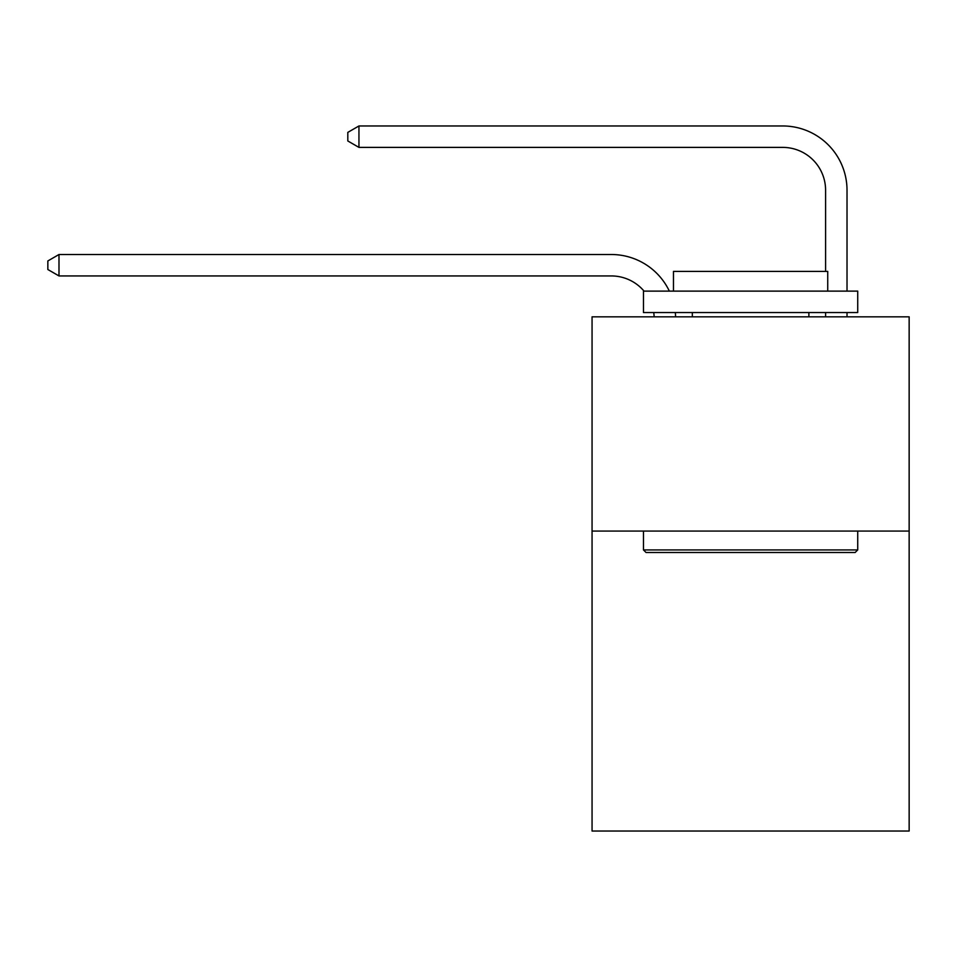 <?xml version="1.0" encoding="UTF-8"?>
<svg xmlns="http://www.w3.org/2000/svg" width="957" height="957" viewBox="0 0 957 957"><rect width="100%" height="100%" fill="white"/><g stroke="black" fill="none" stroke-linecap="round" stroke-linejoin="round"><path stroke-width="1.44" d="M909.15 531.075L909.15 831.035L592.06 831.035L592.06 316.827L909.15 316.827L909.15 531.075L592.06 531.075M654.145 316.827A42.85 42.85 0 0 0 653.727 312.544A42.85 42.85 0 0 1 654.145 316.827A42.85 42.85 0 0 0 653.727 312.544A42.85 42.85 0 0 1 654.145 316.827A42.85 42.85 0 0 0 653.727 312.544A42.85 42.85 0 0 1 654.145 316.827A42.85 42.85 0 0 0 653.727 312.544A42.85 42.85 0 0 1 654.145 316.827A42.85 42.85 0 0 0 653.727 312.544A42.85 42.85 0 0 1 654.145 316.827A42.85 42.85 0 0 0 653.727 312.544A42.85 42.85 0 0 1 654.145 316.827A42.85 42.85 0 0 0 653.727 312.544A42.85 42.85 0 0 1 654.145 316.827A42.85 42.85 0 0 0 653.727 312.544A42.85 42.85 0 0 1 654.145 316.827A42.85 42.85 0 0 0 653.727 312.544A42.85 42.85 0 0 1 654.145 316.827A42.85 42.85 0 0 0 653.727 312.544A42.85 42.85 0 0 1 654.145 316.827A42.85 42.85 0 0 0 653.727 312.544A42.85 42.85 0 0 1 654.145 316.827A42.85 42.85 0 0 0 653.727 312.544A42.85 42.85 0 0 1 654.145 316.827A42.85 42.85 0 0 0 653.727 312.544M644.049 291.119A42.85 42.85 0 0 0 611.332 275.939A42.85 42.85 0 0 1 644.049 291.119A42.85 42.85 0 0 0 611.332 275.939A42.85 42.85 0 0 1 644.049 291.119A42.85 42.85 0 0 0 611.332 275.939A42.85 42.85 0 0 1 644.049 291.119A42.85 42.85 0 0 0 611.332 275.939A42.85 42.85 0 0 1 644.049 291.119A42.85 42.85 0 0 0 611.332 275.939A42.85 42.85 0 0 1 644.049 291.119A42.85 42.85 0 0 0 611.332 275.939A42.85 42.85 0 0 1 644.049 291.119A42.85 42.85 0 0 0 611.332 275.939A42.85 42.85 0 0 1 644.049 291.119A42.85 42.85 0 0 0 611.332 275.939A42.85 42.85 0 0 1 644.049 291.119A42.85 42.85 0 0 0 611.332 275.939A42.85 42.85 0 0 1 644.049 291.119A42.85 42.85 0 0 0 611.332 275.939A42.85 42.85 0 0 1 644.049 291.119A42.85 42.85 0 0 0 611.332 275.939A42.85 42.85 0 0 1 644.049 291.119A42.85 42.85 0 0 0 611.332 275.939A42.85 42.85 0 0 1 644.049 291.119A42.85 42.85 0 0 0 611.332 275.939L58.987 275.939L47.85 269.515L47.85 260.95L58.987 254.514L611.332 254.514A64.275 64.275 0 0 1 669.35 291.119M825.592 271.405L825.592 190.24A42.85 42.85 0 0 0 782.742 147.39L358.947 147.39L347.81 140.966L347.81 132.389L358.947 125.965L782.742 125.965A64.275 64.275 0 0 1 847.017 190.24L847.017 291.119M646.047 552.5L643.475 549.928L857.723 549.928L855.163 552.5L646.047 552.5M857.723 291.119L857.723 312.544L643.475 312.544L643.475 291.119L857.723 291.119M673.477 291.119L673.477 271.405L827.733 271.405L827.733 291.119M857.723 531.075L857.723 549.928M643.475 531.075L643.475 549.928M808.88 312.544L808.88 316.827M692.33 312.544L692.33 316.827M58.987 254.514L611.332 254.514L58.987 254.514L611.332 254.514L58.987 254.514L611.332 254.514L58.987 254.514L611.332 254.514L58.987 254.514L611.332 254.514L58.987 254.514L611.332 254.514L58.987 254.514L611.332 254.514L58.987 254.514L611.332 254.514L58.987 254.514L611.332 254.514L58.987 254.514L611.332 254.514L58.987 254.514L611.332 254.514L58.987 254.514L611.332 254.514L58.987 254.514L58.987 275.939M825.592 190.24A42.85 42.85 0 0 0 782.742 147.39A42.85 42.85 0 0 1 825.592 190.24A42.85 42.85 0 0 0 782.742 147.39A42.85 42.85 0 0 1 825.592 190.24A42.85 42.85 0 0 0 782.742 147.39A42.85 42.85 0 0 1 825.592 190.24A42.85 42.85 0 0 0 782.742 147.39A42.85 42.85 0 0 1 825.592 190.24A42.85 42.85 0 0 0 782.742 147.39A42.85 42.85 0 0 1 825.592 190.24A42.85 42.85 0 0 0 782.742 147.39A42.85 42.85 0 0 1 825.592 190.24A42.85 42.85 0 0 0 782.742 147.39A42.85 42.85 0 0 1 825.592 190.24A42.85 42.85 0 0 0 782.742 147.39A42.85 42.85 0 0 1 825.592 190.24A42.85 42.85 0 0 0 782.742 147.39A42.85 42.85 0 0 1 825.592 190.24A42.85 42.85 0 0 0 782.742 147.39A42.85 42.85 0 0 1 825.592 190.24A42.85 42.85 0 0 0 782.742 147.39A42.85 42.85 0 0 1 825.592 190.24A42.85 42.85 0 0 0 782.742 147.39A42.85 42.85 0 0 1 825.592 190.24M358.947 125.965L782.742 125.965L358.947 125.965L782.742 125.965L358.947 125.965L782.742 125.965L358.947 125.965L782.742 125.965L358.947 125.965L782.742 125.965L358.947 125.965L782.742 125.965L358.947 125.965L782.742 125.965L358.947 125.965L782.742 125.965L358.947 125.965L782.742 125.965L358.947 125.965L782.742 125.965L358.947 125.965L782.742 125.965L358.947 125.965L782.742 125.965L358.947 125.965L358.947 147.39M675.307 312.544A64.275 64.275 0 0 1 675.582 316.827M847.017 312.544L847.017 316.827M825.592 316.827L825.592 312.544"/></g></svg>
